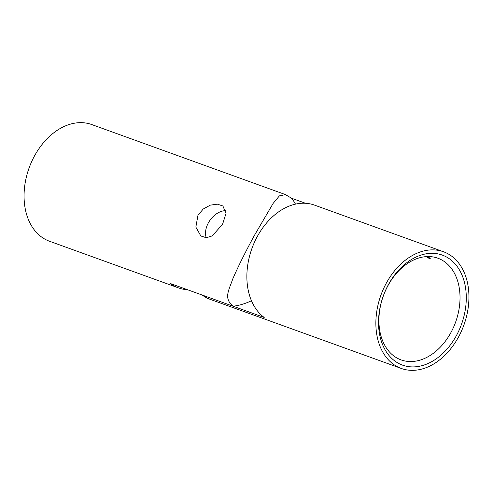 <?xml version="1.0" encoding="UTF-8"?>
<svg xmlns="http://www.w3.org/2000/svg" width="493" height="493" viewBox="0 0 493 493"><rect width="100%" height="100%" fill="white"/><g stroke="black" fill="none" stroke-linecap="round" stroke-linejoin="round"><path stroke-width="0.74" d="M388.237 284.929A58.501 41.585 -70.1 0 1 449.936 259.189A58.501 41.585 -70.1 0 1 456.567 335.289A58.501 41.585 -70.1 0 1 394.868 361.03A58.501 41.585 -70.1 0 1 388.237 284.929M451.046 332.325A54.07 38.436 109.9 0 0 437.858 258.203A54.07 38.436 109.9 0 0 387.899 285.774A54.07 38.436 109.9 0 0 401.08 359.896A54.07 38.436 109.9 0 0 451.046 332.325M393.204 364.111A62.05 44.105 109.9 0 0 401.302 368.462A62.05 44.105 109.9 0 0 461.466 331.074A62.05 44.105 109.9 0 0 451.6 256.107A62.05 44.105 109.9 0 0 443.503 251.757A62.05 44.105 109.9 0 0 383.338 289.144A62.05 44.105 109.9 0 0 393.204 364.111M401.302 368.462L207.485 298.376L201.514 294.796L264.205 317.467A62.05 44.105 109.9 0 1 254.345 242.494A62.05 44.105 109.9 0 1 314.509 205.113L443.503 251.757M187.5 289.73A62.05 44.105 -70.1 0 1 178.491 287.887A62.05 44.105 -70.1 0 1 170.393 283.543L233.09 306.215C223.483 298.277 228.752 290.63 232.745 278.989C237.99 266.879 245.157 252.447 254.24 235.691L273.171 203.35L279.414 195.863L285.515 194.624L291.486 198.204L305.5 203.27M427.77 256.551A54.07 38.436 -70.1 0 1 427.967 256.724L427.505 256.557M426.975 256.576L428.362 257.081A54.07 38.436 -70.1 0 1 429.526 258.196L427.677 257.525A54.07 38.436 -70.1 0 1 428.06 257.913L430.327 258.733A54.07 38.436 109.9 0 0 428.004 256.551M197.952 215.336L203.215 209.032L210.246 205.162L217.37 204.151L222.91 205.988L226.004 213.463L222.577 224.247L212.273 235.882L206.308 237.743L200.824 235.956L195.85 227.088L197.952 215.336M295.473 204.133A66.481 45.757 -53.6 0 0 291.486 198.204M178.491 287.887L49.497 241.243A62.05 44.105 -70.1 0 1 41.4 236.893A62.05 44.105 -70.1 0 1 31.534 161.926A62.05 44.105 -70.1 0 1 91.698 124.538L285.515 194.624M233.09 306.215A66.481 45.757 -53.6 0 0 251.467 300.736M206.253 237.743A18.598 12.8 126.4 0 1 205.587 231.661A18.598 12.8 126.4 0 1 207.356 224.95A18.598 12.8 126.4 0 1 214.332 215.484A18.598 12.8 126.4 0 1 225.8 210.634"/></g></svg>
